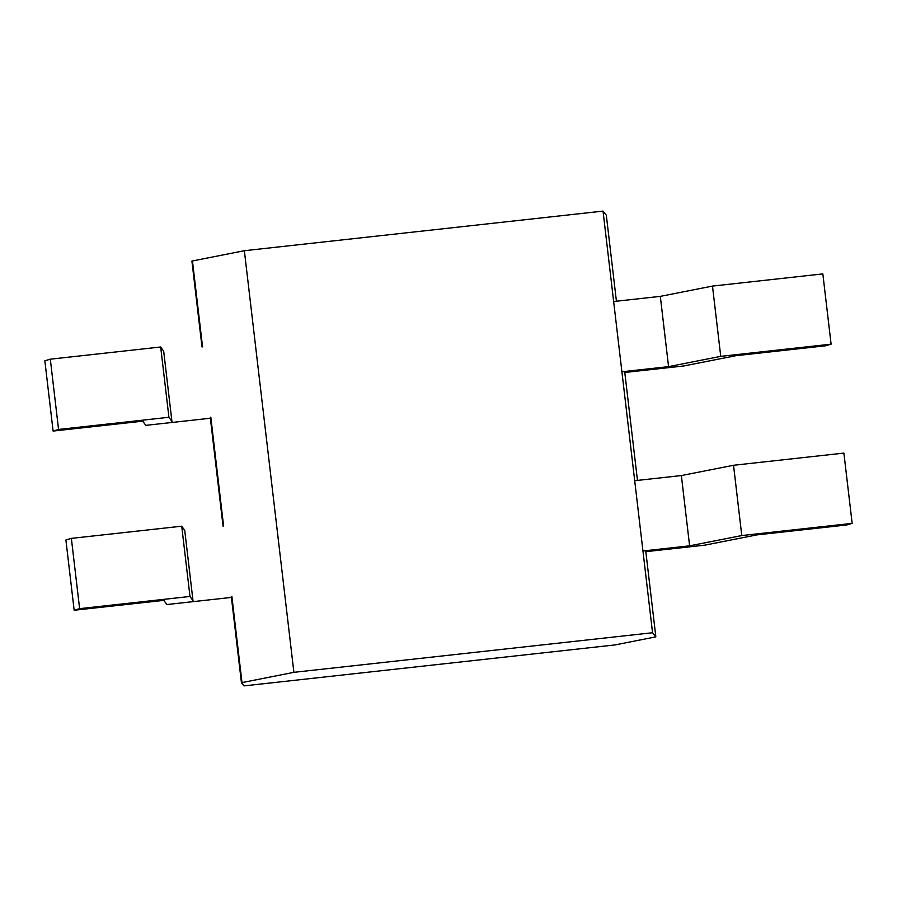 <?xml version="1.0" encoding="UTF-8"?>
<svg xmlns="http://www.w3.org/2000/svg" width="897" height="897" viewBox="0 0 897 897"><rect width="100%" height="100%" fill="white"/><g stroke="black" fill="none" stroke-linecap="round" stroke-linejoin="round"><path stroke-width="1.35" d="M645.84 551.666L704.851 545.152L757.023 534.87L846.69 524.969L852.15 523.366L843.898 453.097L733.533 465.274L681.361 475.556L634.706 480.714M852.15 523.366L741.785 535.554L733.533 465.274M741.785 535.554L689.614 545.836L681.361 475.556M689.614 545.836L642.958 550.982M231.426 597.413L166.831 604.544L163.826 600.362L74.159 610.252L79.62 608.648L71.368 538.379L181.721 526.191L184.737 530.385L192.99 600.654L189.985 596.46L181.721 526.191M79.62 608.648L189.985 596.46M74.159 610.252L65.896 539.983L71.368 538.379M210.369 418.226L145.785 425.357L142.769 421.164L53.102 431.065L58.563 429.45L50.31 359.181L160.675 346.993L163.68 351.187L171.932 421.455L168.928 417.273L160.675 346.993M58.563 429.45L168.928 417.273M53.102 431.065L44.85 360.785L50.31 359.181M624.783 372.479L683.794 365.965L735.966 355.683L825.632 345.782L831.104 344.168L822.841 273.899L712.487 286.087L660.315 296.369L613.649 301.515M831.104 344.168L720.74 356.356L712.487 286.087M720.74 356.356L668.568 366.638L660.315 296.369M668.568 366.638L621.901 371.784M645.717 550.68L655.842 636.859L615.062 644.921L243.984 685.891L241.439 682.707L231.303 596.427M655.842 636.859L652.556 632.744L293.891 672.335L241.439 682.707M293.891 672.335L244.354 250.712L603.031 211.109L606.316 215.224L616.418 301.213M624.671 371.481L637.464 480.4M223.05 526.147L210.257 417.228M202.004 346.96L191.913 261.072L244.354 250.712M603.031 211.109L652.556 632.744M241.988 682.539L231.863 596.359M223.611 526.091L210.817 417.172M202.554 346.892L192.451 260.904"/></g></svg>

